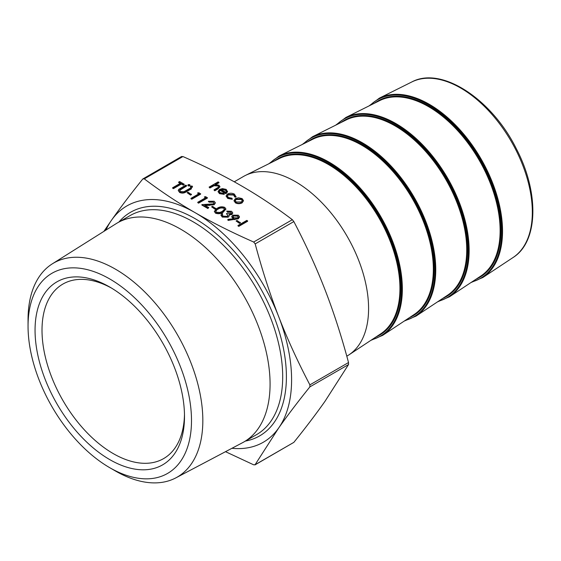 <?xml version="1.0" encoding="UTF-8"?>
<svg xmlns="http://www.w3.org/2000/svg" width="561" height="561" viewBox="0 0 561 561"><rect width="100%" height="100%" fill="white"/><g stroke="black" fill="none" stroke-linecap="round" stroke-linejoin="round"><path stroke-width="0.84" d="M247.632 221.265L238.797 226.371L238.004 225.908L238.004 225.48L246.84 220.382L247.632 221.265M240.381 222.836L239.477 223.362L236.076 220.971L236.987 220.445L240.381 222.836M239.47 216.995L238.348 218.776L228.039 220.417L227.843 219.365L233.888 218.713L231.728 216.63L232.808 215.144L238.327 215.2L239.491 216.777L238.348 218.348L228.039 219.989L227.843 219.365M233.166 218.79L231.749 216.841M215.915 208.706L215.01 209.232L211.609 206.841L212.514 206.322L215.915 208.706M214.014 203.089L213.208 202.177L209.12 202.17L208.327 201.28L214.155 201.245L215.305 202.738L214.197 204.73L205.389 205.599M215.284 202.97L214.197 204.73M214.197 204.302L204.667 205.186L208.776 207.563L207.872 208.51L201.869 205.046L201.869 204.618L213.334 203.888L214.036 202.886L213.208 202.177M204.358 196.904L205.789 196.68L207.423 198.047L198.587 203.152L197.788 202.689L197.788 202.262L205.719 197.682L204.358 196.904L205.347 197.9M197.563 192.977L198.987 192.753L200.621 194.127L191.785 199.225L190.992 198.769L190.992 198.342L198.924 193.762L197.563 192.977L198.552 193.973M191.448 194.583L190.544 195.109L187.143 192.718L188.047 192.192L191.448 194.583M192.185 186.504L192.185 187.353L190.712 187.353L190.712 186.077L192.185 186.077L192.185 187.353L192.185 186.504M189.688 185.067L189.688 185.915L188.215 185.915L188.215 184.639L189.688 184.639L189.688 185.915L189.688 185.067M186.575 185.586L180.144 189.345L179.548 190.221L180.502 191.497L183.896 191.736L190.656 187.942L191.448 188.398L186.112 191.483C184.141 192.816 181.981 193.005 179.639 192.044L178.314 190.319L178.742 189.373L185.782 185.13L186.575 185.586L186.575 186.014L179.583 190.445M191.448 188.398L191.448 188.826L186.112 191.911C184.141 193.243 181.981 193.433 179.639 192.472L178.335 190.551M180.2 183.384L178.643 182.486L179.555 181.533L184.197 184.211L184.197 184.639L183.293 185.165L181.364 184.05L173.433 188.629L172.641 188.173L172.641 187.746L180.572 183.167L178.643 182.052M243.502 200.782L242.093 202.879C239.863 203.952 237.64 203.952 235.431 202.872L234.028 200.775M218.944 182.332L215.122 184.541L218.909 185.193L219.926 186.554L218.054 188.475L214.758 190.375L213.965 189.92L218.376 187.262L218.769 186.532L217.977 185.565L214.071 185.284L209.884 187.563L209.092 187.108L218.152 181.876L218.944 182.76L215.922 184.506M219.905 186.764L218.054 188.903L214.758 190.803L213.965 189.92M218.734 186.743L217.977 185.993L214.071 185.712L209.884 187.991L209.092 187.108M103.876 231.384L111.569 220.136C120.278 207.745 130.685 194.036 142.782 178.994L144.289 178.861C160.769 191.35 177.711 202.619 195.116 212.675C212.535 222.717 232.058 232.499 253.677 242.022L255.185 243.895C262.141 269.932 269.967 294.167 278.67 316.607A136.435 78.771 -120 0 0 195.116 212.675A136.435 78.771 -120 0 0 111.569 220.136A136.435 78.771 -120 0 0 105.938 230.08M231.924 448.295A136.435 78.771 -120 0 0 278.67 428.008L254.953 464.915L293.838 442.37C305.934 427.335 316.334 413.618 325.05 401.234L348.528 364.559L348.528 362.546C341.572 336.509 333.746 312.274 325.05 289.834C316.334 267.401 305.934 244.645 293.838 221.581L292.33 219.702C275.844 207.219 258.901 195.95 241.496 185.894C224.084 175.845 204.562 166.063 182.935 156.547L181.434 156.68M224.239 193.924L219.477 193.236L218.089 191.476L219.554 189.436L222.451 188.622L226.181 189.387L227.507 191.624L225.971 193.321L220.193 189.983L219.176 191.364L220.171 192.718L223.909 193.307L224.239 194.351L219.477 193.664L218.11 191.68M227.542 191.441L225.971 193.748L220.193 190.41L219.197 191.582M236.013 196.378L235.9 197.17L234.821 197.03L233.6 195.018L228.306 194.884L227.289 196.133M232.219 198.867L227.703 197.984L226.125 195.88L227.443 194.036C229.821 192.942 232.156 192.984 234.456 194.162L235.9 196.743L234.821 196.602L233.6 194.59L228.306 194.457L227.268 195.915L228.509 197.535L231.988 198.236L232.219 199.295L227.703 198.412L226.139 196.098M225.845 209.127L223.159 212.24C220.866 213.825 218.299 214.127 215.473 213.159L214.414 211.455M231.525 213.159L230.676 212.261L227.471 211.981L226.679 211.09L231.574 211.301L232.731 212.85L231.854 214.547L229.007 215.003L229.211 215.992L228.166 217.198L222.261 217.079L220.999 215.207M232.71 213.068L231.854 214.547M231.854 214.12L229.007 214.575L229.211 215.992L228.166 217.198M228.166 216.77L222.261 216.651L220.978 214.989L221.918 213.446L222.71 213.902L222.184 215.438M227.948 215.592L226.448 213.706L227.359 213.187L231.069 213.657L231.553 212.956L230.676 212.261M278.67 428.008A136.435 78.771 -120 0 0 278.67 316.607C287.379 339.04 297.786 361.796 309.882 384.86L309.882 386.873C297.786 401.907 287.379 415.624 278.67 428.008M109.774 467.713A115.573 66.731 -120 0 0 191.497 420.526A115.573 66.731 -120 0 0 109.774 278.978A115.573 66.731 -120 0 0 28.05 326.165A115.573 66.731 -120 0 0 109.774 467.713L115.44 470.988A123.595 71.359 60 0 0 175.859 477.867L242.471 442.734A126.47 73.021 60 0 0 243.881 441.956L256.496 434.677A126.47 73.021 -120 0 0 275.886 333.325A126.47 73.021 -120 0 0 193.265 221.875A126.47 73.021 -120 0 0 130.026 215.613L117.41 222.899A126.47 73.021 60 0 1 180.649 229.161A126.47 73.021 60 0 1 263.27 340.611A126.47 73.021 60 0 1 243.881 441.956M35.055 330.205A105.671 61.009 -120 0 0 109.774 459.627A105.671 61.009 -120 0 0 184.499 416.486A105.671 61.009 -120 0 0 109.774 287.064A105.671 61.009 -120 0 0 35.055 330.205M234.267 181.799L243.481 176.477A103.638 59.838 60 0 1 245.346 175.474A103.638 59.838 60 0 1 295.303 181.61A103.638 59.838 60 0 1 362.504 271.272A103.638 59.838 60 0 1 348.921 354.875A103.638 59.838 60 0 1 347.119 355.983L346.789 356.179M293.838 442.37L255.185 464.683L253.677 464.817L225.515 451.682M142.782 178.994L181.666 156.456M184.478 414.439A100.756 58.169 60 0 1 163.63 458.589A100.756 58.169 60 0 1 85.987 431.598A100.756 58.169 60 0 1 42.012 330.205A100.756 58.169 60 0 1 62.874 284.083A100.756 58.169 60 0 1 111.534 288.102M28.05 326.165L28.05 319.616A123.595 71.359 60 0 1 52.299 263.852A123.595 71.359 60 0 1 115.44 269.161A123.595 71.359 60 0 1 196.546 379.313A123.595 71.359 60 0 1 175.859 477.867M52.299 263.852L116.029 223.734A126.47 73.021 60 0 1 117.41 222.899M209.884 187.563L209.884 187.991M214.071 185.284L214.071 185.712M217.977 185.565L217.977 185.993M214.758 190.375L214.758 190.803M227.556 191.659L227.507 192.051M221.069 189.576L225.971 192.402L226.546 191.343L225.424 189.863L223.159 189.253L221.069 189.576M220.193 189.983L220.193 190.41M225.971 193.321L225.971 193.748M219.477 193.236L219.477 193.664M226.518 191.56L225.424 190.298L223.159 189.681L221.069 190.004M225.424 189.863L225.424 190.298M223.159 189.253L223.159 189.681M236.027 196.588L235.9 197.17M227.703 197.984L227.703 198.412M228.306 194.457L228.306 194.884M233.6 194.59L233.6 195.018M234.863 196.252L234.821 197.03M238.586 197.781L242.114 198.587L243.502 200.621L242.093 202.451C239.863 203.524 237.64 203.524 235.431 202.444L234.014 200.565L235.41 198.594L238.586 197.781M241.321 199.043L236.195 199.057L235.136 200.522L236.223 201.988L241.293 202.002L242.359 200.515L241.321 199.043L241.321 199.471L236.195 199.485L235.15 200.74M235.431 202.444L235.431 202.872M242.093 202.451L242.093 202.879M242.345 200.726L241.321 199.471M236.195 199.057L236.195 199.485M184.197 184.211L183.293 184.737L181.364 183.622L173.433 188.201L173.433 188.629M173.433 188.201L172.641 187.746M181.364 183.622L181.364 184.05M183.293 184.737L183.293 185.165M179.639 192.044L179.639 192.472M180.144 189.345L180.144 189.772M189.688 184.639L189.688 185.488L188.215 185.488L188.215 184.639M192.185 186.077L192.185 186.925L190.712 186.925L190.712 186.077M191.448 194.155L190.544 195.109M190.544 194.674L187.143 192.718M200.621 193.699L191.785 198.797L191.785 199.225M191.785 198.797L190.992 198.342M207.423 197.619L198.587 202.724L198.587 203.152M198.587 202.724L197.788 202.262M213.208 201.743L209.12 201.743L209.12 202.17M208.776 207.563L207.872 208.51M207.872 208.082L201.869 204.618M209.12 201.743L208.327 201.28M215.915 208.278L215.01 209.232M215.01 208.804L211.609 206.841M215.473 212.731L214.393 211.238L217.156 208.348C219.407 206.75 221.939 206.42 224.758 207.374L225.866 208.909L223.159 211.813C220.866 213.397 218.299 213.699 215.473 212.731L215.473 213.159M217.956 208.804L215.641 211.111L216.406 212.226L219.814 212.444L222.373 211.357L224.631 208.98L223.881 207.907C221.644 207.233 219.667 207.528 217.956 208.804L215.662 211.322M223.159 211.813L223.159 212.24M223.881 207.907L223.881 208.334C221.644 207.661 219.667 207.963 217.956 209.232M224.61 209.218L223.881 208.334M230.676 211.834L227.471 211.553L227.471 211.981M222.71 213.902L222.184 215.01L223.18 216.139L227.303 216.357L227.969 215.368L226.448 213.706M222.261 216.651L222.261 217.079M227.471 211.553L226.679 211.09M233.951 217.773L237.612 217.864L238.278 216.911L237.38 215.705L233.642 215.571L232.997 216.497L233.951 217.773M228.039 219.989L228.039 220.417M238.348 218.348L238.348 218.776M232.892 218.215L232.892 218.643M233.642 215.571L233.018 216.721M238.25 217.121L237.38 216.132L233.642 215.999M237.38 215.705L237.38 216.132M240.381 222.408L239.477 223.362M239.477 222.927L236.076 220.971M247.632 220.838L238.797 225.936L238.797 226.371M238.797 225.936L238.004 225.48M292.33 219.702L253.677 242.022M144.289 178.861L182.935 156.547M118.932 222.016A129.1 74.536 60 0 1 259.666 286.804A129.1 74.536 60 0 1 245.402 441.079M245.346 175.474L279.476 158.461A101.303 58.491 60 0 1 328.311 164.457A101.303 58.491 60 0 1 393.99 252.099A101.303 58.491 60 0 1 380.723 333.823L348.921 354.875M375.989 336.951A101.829 58.793 -120 0 0 379.615 217.556A101.829 58.793 -120 0 0 274.406 160.993M269.932 163.223A103.084 59.515 60 0 1 380.239 217.191A103.084 59.515 60 0 1 371.824 339.707M279.147 155.993L312.877 139.184A101.303 58.491 60 0 1 412.356 198.65A101.303 58.491 60 0 1 414.116 314.539L382.693 335.345A103.61 59.824 -120 0 0 380.891 216.812A103.61 59.824 -120 0 0 279.147 155.993L268.845 163.763M409.39 317.666A101.829 58.793 -120 0 0 413.008 198.271A101.829 58.793 -120 0 0 307.8 141.709M303.326 143.939A103.084 59.515 60 0 1 413.639 197.914A103.084 59.515 60 0 1 405.217 320.429M312.54 136.716L346.27 119.9A101.303 58.491 60 0 1 445.75 179.373A101.303 58.491 60 0 1 447.51 295.261L416.087 316.06A103.61 59.824 -120 0 0 414.291 197.535A103.61 59.824 -120 0 0 312.54 136.716L302.246 144.479M442.783 298.389A101.829 58.793 -120 0 0 446.402 178.994A101.829 58.793 -120 0 0 341.193 122.431M336.719 124.661A103.084 59.515 60 0 1 447.033 178.629A103.084 59.515 60 0 1 438.618 301.145M345.934 117.431L379.664 100.622A101.303 58.491 60 0 1 479.143 160.088A101.303 58.491 60 0 1 480.903 275.977L449.48 296.783A103.61 59.824 -120 0 0 447.685 178.258A103.61 59.824 -120 0 0 345.934 117.431L335.639 125.201M476.177 279.105A101.829 58.793 -120 0 0 479.795 159.717A101.829 58.793 -120 0 0 374.587 103.154M370.12 105.384A103.084 59.515 60 0 1 480.426 159.352A103.084 59.515 60 0 1 472.011 281.867M471.002 282.534L482.874 277.499A103.61 59.824 -120 0 0 481.079 158.973A103.61 59.824 -120 0 0 379.334 98.154L369.033 105.924M379.334 98.154L411.753 81.99A101.394 58.54 60 0 1 511.323 141.512A101.394 58.54 60 0 1 513.084 257.506L482.874 277.499M309.882 386.873L348.528 364.559M348.528 362.546L309.882 384.86M255.185 243.895L293.838 221.581M212.219 186.217L212.219 186.645M218.054 188.475L218.054 188.903M186.112 191.483L186.112 191.911M181.28 188.643L181.28 189.071M209.239 205.102L209.239 205.529M234.736 219.26L234.736 219.688M370.814 340.38L382.693 335.345M404.208 321.095L416.087 316.06M437.608 301.818L449.48 296.783M411.753 81.99C441.458 65.77 492.025 99.192 516.527 149.128C539.261 192.661 538.406 241.721 513.084 257.506M219.926 186.981L219.926 186.554M218.089 191.904L218.089 191.476M226.125 196.308L226.125 195.88M234.014 200.992L234.014 200.565M178.314 190.747L178.314 190.319M187.914 185.488L187.914 185.06M189.997 185.488L189.997 185.06M190.403 186.932L190.403 186.504M192.486 186.932L192.486 186.504M215.305 203.166L215.305 202.738M214.393 211.665L214.393 211.238M225.866 209.337L225.866 208.909M220.978 215.417L220.978 214.989M232.731 213.278L232.731 212.85M239.491 217.205L239.491 216.777M231.728 217.058L231.728 216.63"/></g></svg>
